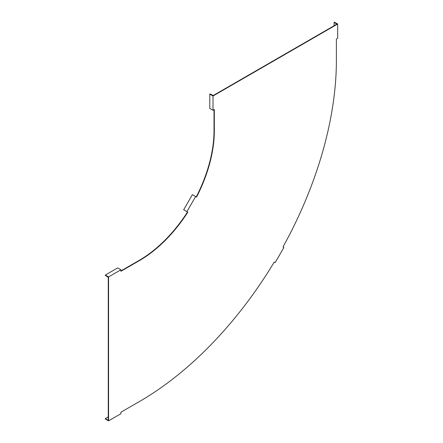 <?xml version="1.0" encoding="UTF-8"?>
<svg xmlns="http://www.w3.org/2000/svg" width="443" height="443" viewBox="0 0 443 443"><rect width="100%" height="100%" fill="white"/><g stroke="black" fill="none" stroke-linecap="round" stroke-linejoin="round"><path stroke-width="0.66" d="M334.122 25.716L334.122 22.327L336.813 24.166L213.271 95.494L210.087 93.938L209.777 94.121L209.777 108.385L213.022 110.257L214.318 109.51L214.318 130.906A105.877 61.128 -60 0 1 196.581 197.024L195.662 196.493L186.924 211.627L187.843 212.153A105.877 61.128 -60 0 1 139.451 260.578L120.922 271.277L120.922 269.781L117.677 267.904L105.323 275.037L105.323 275.396L108.258 277.373L108.258 420.03M187.843 212.153L187.533 211.975A105.877 61.128 -60 0 1 139.146 260.401L120.922 270.922M214.013 109.687L214.013 130.729A105.877 61.128 -60 0 1 196.271 196.847M120.922 269.781L108.568 276.914L108.568 420.85L120.922 413.718L120.922 412.217L139.451 401.519A278.497 160.792 120 0 0 274.267 262.051L275.181 262.583L283.919 247.449L282.999 246.923A278.497 160.792 120 0 0 336.381 60.436L336.381 39.039L337.677 38.286L337.677 24.022L213.022 95.993L213.022 110.257M213.022 95.993L209.777 94.121M195.662 196.493L192.417 194.621L183.684 209.755L186.924 211.627M105.323 275.037L108.568 276.914M334.122 22.327L334.432 22.15L337.677 24.022M108.014 420.174L105.323 418.618L105.323 418.978L108.568 420.85M105.323 418.618L108.258 416.924M214.013 130.729L214.318 130.906M139.146 260.401L139.451 260.578M336.813 24.166L336.813 23.878"/></g></svg>
